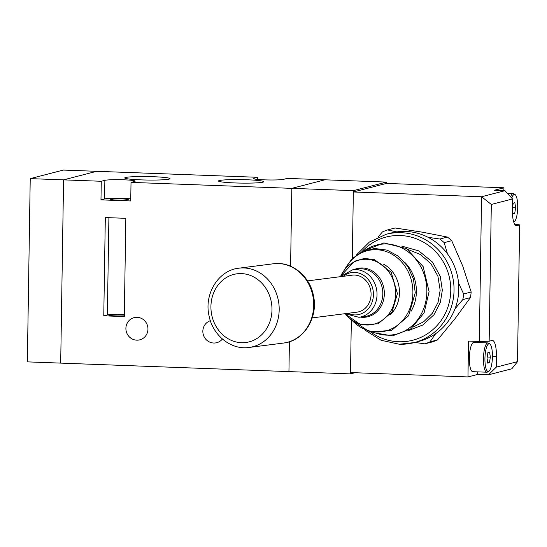 <?xml version="1.0" encoding="UTF-8"?>
<svg xmlns="http://www.w3.org/2000/svg" width="547" height="547" viewBox="0 0 547 547"><rect width="100%" height="100%" fill="white"/><g stroke="black" fill="none" stroke-linecap="round" stroke-linejoin="round"><path stroke-width="0.82" d="M147.957 329.157A11.453 11.002 75.5 0 1 139.8 339.837A11.453 11.002 75.5 0 1 125.899 328.337A11.453 11.002 75.5 0 1 134.063 317.657A11.453 11.002 75.5 0 1 147.957 329.157M222.397 339.024A11.453 11.002 75.5 0 1 216.735 342.695A11.453 11.002 75.5 0 1 202.841 331.195A11.453 11.002 75.5 0 1 210.363 320.706M257.439 179.402L257.466 177.29L253.87 178.219A15.453 1.19 0.9 0 0 253.295 178.527A15.453 1.19 0.9 0 0 264.57 179.854A15.453 1.19 0.9 0 0 283.62 179.327L287.216 178.397L324.918 179.799L291.818 188.353L324.918 179.799L386.469 182.089L353.369 190.643L352.302 258.505L353.348 191.97L481.579 196.742L504.963 190.698L494.194 190.294L503.91 187.785L386.449 183.416L353.348 191.97M247.244 179.778A22.646 1.744 0.9 0 0 218.485 181.009A22.646 1.744 0.9 0 0 235.012 182.944A22.646 1.744 0.9 0 0 263.763 181.72A22.646 1.744 0.9 0 0 247.244 179.778M153.475 176.722A22.646 1.744 0.9 0 0 124.723 177.946A22.646 1.744 0.9 0 0 141.242 179.881A22.646 1.744 0.9 0 0 170.001 178.657A22.646 1.744 0.9 0 0 153.475 176.722M117.072 200.093A8.793 0.677 -179.1 0 1 110.658 199.34A8.793 0.677 -179.1 0 1 121.824 198.869A8.793 0.677 -179.1 0 1 128.237 199.621A8.793 0.677 -179.1 0 1 117.072 200.093M124.306 315.817A8.793 0.677 -179.1 0 1 115.253 315.886A8.793 0.677 -179.1 0 1 108.839 315.134A8.793 0.677 -179.1 0 1 120.005 314.655A8.793 0.677 -179.1 0 1 124.319 314.935M130.76 198.848A15.453 1.19 0.9 0 0 115.807 198.267A15.453 1.19 0.9 0 0 104.573 198.93L100.976 199.86L130.726 200.961L131.02 182.377L353.369 190.643M100.976 199.86L101.27 181.269L63.568 179.867L96.669 171.307L63.568 179.867L60.69 363.112L288.939 371.604L289.411 341.731L288.939 371.604L350.49 373.888L351.331 320.166L350.511 372.562L467.972 376.931L477.681 374.421L477.722 371.864M290.594 266.239L291.818 188.353L290.594 266.239M124.292 316.583L125.837 218.321L105.318 217.556L103.773 315.817L124.292 316.583M257.466 177.29L63.329 170.069L30.229 178.623L63.568 179.867L60.69 363.112L27.35 361.868L30.229 178.623M131.02 182.377L134.617 181.447A15.453 1.19 0.9 0 0 135.191 181.132A15.453 1.19 0.9 0 0 121.858 179.744A15.453 1.19 0.9 0 0 104.867 180.339L101.27 181.269M124.319 314.737A10.653 0.82 0.9 0 0 107.369 314.887L103.773 315.817M312.248 317.882L357 312.152A18.646 16.403 -97.3 0 0 371.071 294.594A18.646 16.403 -97.3 0 0 352.268 275.162L307.517 280.891M413.067 327.113L423.775 321.691L432.39 313.219L438.058 302.395L440.164 290.218L437.908 276.235L431.05 263.866L420.554 254.587L407.741 249.37M356.343 255.073L369.471 241.972L386.189 234.287L390.934 233.056A55.944 53.722 75.5 0 1 405.812 231.449A55.944 53.722 75.5 0 1 458.393 281.438A55.944 53.722 75.5 0 1 418.94 341.383L414.195 342.607A55.944 53.722 75.5 0 1 399.31 344.22M435.74 333.615L429.969 341.854A59.938 57.558 75.5 0 1 427.433 342.914A59.938 57.558 75.5 0 1 424.848 343.844L432.403 341.896A59.938 57.558 -104.5 0 0 437.525 339.899L455.207 318.45L470.379 297.643A59.938 57.558 -104.5 0 0 471.179 292.023L462.714 266.033L451.726 240.694A59.938 57.558 -104.5 0 0 447.412 237.063L422.516 232.202L395.098 227.99L387.543 229.938L396.869 231.887M377.936 237.179L382.428 231.935A59.938 57.558 75.5 0 1 384.965 230.875A59.938 57.558 75.5 0 1 387.543 229.938M424.848 343.844L414.893 342.429M429.969 341.854L437.525 339.899M458.564 283.045L463.624 293.971A59.938 57.558 75.5 0 1 462.824 299.599L470.379 297.643M462.824 299.599L455.015 308.788M463.624 293.971L471.179 292.023M428.137 237.336L439.856 239.018A59.938 57.558 75.5 0 1 444.171 242.649L451.726 240.694M444.171 242.649L447.528 253.924M439.856 239.018L447.412 237.063M492.437 356.494A13.88 3.726 92.1 0 0 489.791 343.94A13.88 3.726 92.1 0 0 484.936 358.736A13.88 3.726 92.1 0 0 488.772 371.331A13.88 3.726 92.1 0 0 492.437 356.494M488.772 371.331L487.5 372.042A14.653 3.932 -87.9 0 1 486.857 372.206A14.653 3.932 -87.9 0 1 483.445 358.75A14.653 3.932 -87.9 0 1 487.951 342.921A14.653 3.932 -87.9 0 1 488.574 343.14L489.791 343.94M487.951 342.921L473.846 342.401A14.653 3.932 92.1 0 0 469.34 358.223A14.653 3.932 92.1 0 0 472.752 371.68L486.857 372.206M487.787 363.167L489.449 362.675L490.351 357.116L489.586 352.056L487.924 352.555L487.021 358.107L487.787 363.167M487.705 362.606L489.449 362.675M487.206 357L490.351 357.116M513.742 222.089A13.88 3.726 92.1 0 0 514.057 221.966A13.88 3.726 92.1 0 0 517.715 207.128A13.88 3.726 92.1 0 0 515.076 194.582A13.88 3.726 92.1 0 0 511.773 198.117M510.597 196.838A14.653 3.932 -87.9 0 1 513.23 193.563A14.653 3.932 -87.9 0 1 513.852 193.775L515.076 194.582M512.375 209.2L513.065 213.802L514.727 213.309L515.63 207.751L514.864 202.691L513.202 203.19L512.389 208.222M512.983 213.241L514.727 213.309M512.484 207.634L515.63 207.751M467.972 376.931L468.533 341.082L479.302 341.478L481.579 196.742L491.309 204.441L489.155 341.212L479.302 341.478M488.457 374.825L496.273 367.14L517.503 361.656L511.842 368.774L488.457 374.825L477.681 374.421M503.862 190.657L503.91 187.785M504.963 190.698L512.532 198.951L512.368 209.576A17.313 4.643 92.1 0 0 516.402 225.665A17.313 4.643 92.1 0 0 516.771 225.624L519.65 224.885L514.57 224.106M512.532 198.951L491.309 204.441M496.273 367.14L496.444 356.521A17.313 4.643 92.1 0 0 492.409 340.425A17.313 4.643 92.1 0 0 492.033 340.466L489.155 341.212M517.503 361.656L519.65 224.885M476.314 342.49A17.313 4.643 92.1 0 0 475.801 341.349M350.49 373.888L354.982 372.733M386.449 183.416L386.469 182.089M104.573 198.93L104.867 180.339M253.863 178.855L253.87 178.219M107.369 314.887L108.901 217.692M404.753 262.334A37.278 32.786 82.7 0 1 416.39 291.825A37.278 32.786 82.7 0 1 411.023 311.346M383.413 264.105A30.126 26.495 82.7 0 1 399.46 292.83A30.126 26.495 82.7 0 1 389.929 315.01M345.608 314.169A32.943 28.977 -97.3 0 0 377.15 323.113A32.943 28.977 -97.3 0 0 395.563 293.787A32.943 28.977 -97.3 0 0 373.642 260.536A32.943 28.977 -97.3 0 0 340.733 276.078M352.268 320.576A41.237 36.266 -97.3 0 0 391.071 329.103A41.237 36.266 -97.3 0 0 412.896 292.918A41.237 36.266 -97.3 0 0 386.736 251.736A41.237 36.266 -97.3 0 0 345.567 268.208M375.146 332.836A45.681 40.177 -97.3 0 0 426.865 291.852A45.681 40.177 -97.3 0 0 406.1 250.41A45.681 40.177 -97.3 0 0 364.617 250.574M358.935 317.281L364.712 316.542A23.972 21.087 -97.3 0 0 382.804 293.958A23.972 21.087 -97.3 0 0 358.627 268.974L352.849 269.712A23.972 21.087 82.7 0 1 377.027 294.696A23.972 21.087 82.7 0 1 358.935 317.281L344.904 313.704M354.21 269.541A24.731 21.75 82.7 0 1 384.343 293.883A24.731 21.75 82.7 0 1 360.295 317.103M348.001 313.308A21.312 18.742 -97.3 0 0 373.416 294.724A21.312 18.742 -97.3 0 0 363.133 275.004A21.312 18.742 -97.3 0 0 343.27 276.31M401.717 246.088L418.804 250.895L432.547 262.136L440.28 276.454L442.318 290.225L440.383 302.259L434.044 314.669L422.838 324.993L408.144 330.641M370.743 332.07A53.278 51.165 -104.5 0 0 398.633 341.745A53.278 51.165 -104.5 0 0 450.762 290.539A53.278 51.165 -104.5 0 0 400.301 235.518A53.278 51.165 -104.5 0 0 361.813 251.777M386.189 234.287A55.944 53.722 75.5 0 1 401.067 232.673A55.944 53.722 75.5 0 1 453.641 282.669A55.944 53.722 75.5 0 1 414.195 342.607L399.255 344.227L381.088 340.268L365.17 330.224M211.737 314.983A34.632 30.461 -97.3 0 0 248.454 342.032A34.632 30.461 -97.3 0 0 271.168 301.308A34.632 30.461 -97.3 0 0 234.451 274.259A34.632 30.461 -97.3 0 0 211.737 314.983M278.252 299.934A39.958 35.145 82.7 0 1 249.042 347.461L283.558 343.044A39.958 35.145 -97.3 0 0 312.768 295.517A39.958 35.145 -97.3 0 0 273.411 263.77L238.895 268.187A39.958 35.145 82.7 0 1 278.252 299.934M516.033 225.596L516.771 225.624M492.437 356.37L496.444 356.521M340.364 276.488L354.524 261.213L364.309 258.471L374.442 259.565L391.173 272.269L397.423 293.623L391.967 312.187L378.004 323.845L360.323 324.474L345.15 313.869M344.309 269.753L351.933 258.875L362.408 251.497L374.592 248.468L387.105 250.123L398.531 256.276L407.624 266.211L413.409 278.833L415.255 292.748L408.616 315.769L391.563 330.463L369.772 331.824L350.661 319.393M362.483 251.463L383.912 242.882L406.462 248.564L423.187 266.683L429.087 291.688L424.11 312.843L410.927 328.788L392.438 335.899L372.856 332.514M340.172 276.707L352.849 269.712M238.895 268.187C218.465 270.204 203.915 293.944 209.036 315.735C212.653 335.332 231.012 350.189 249.042 347.461M273.411 263.77C291.442 261.042 309.8 275.9 313.417 295.489C318.539 317.287 303.988 341.027 283.558 343.044M513.23 193.563L507.39 193.344"/></g></svg>
